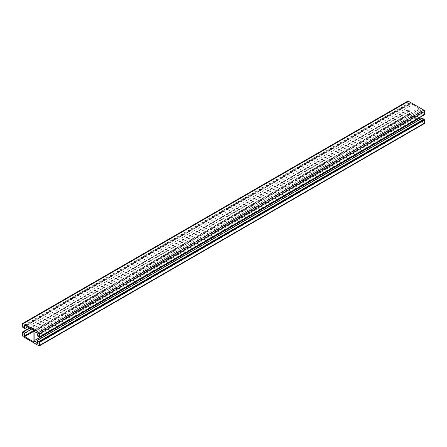 <?xml version="1.0" encoding="UTF-8"?>
<svg xmlns="http://www.w3.org/2000/svg" width="447" height="447" viewBox="0 0 447 447"><rect width="100%" height="100%" fill="white"/><g stroke="black" fill="none" stroke-linecap="round" stroke-linejoin="round"><path stroke-width="0.34" stroke-dasharray="2.23 1.68" d="M419.839 117.472L419.839 110.934L36.403 332.311L421.376 110.046L422.342 110.605L37.364 332.87M419.839 110.934L421.376 110.046M422.342 118.159L422.342 119.941A0.816 0.469 -120 0 1 422.873 120.656A0.816 0.469 -120 0 1 422.75 121.31A0.816 0.469 -120 0 1 422.342 121.271L421.376 120.718L37.531 342.329M421.376 120.718L420.51 119.215M422.342 119.941L37.364 342.201M34.475 331.423L418.878 109.493A0.816 0.469 -120 0 0 419.286 109.532A0.816 0.469 -120 0 0 419.409 108.878A0.816 0.469 -120 0 0 418.878 108.157L33.899 330.422L409.636 113.493L409.636 110.828L407.329 109.85L407.329 112.605A1.632 0.944 -120 0 0 408.48 114.605L423.879 123.495A1.09 0.631 -120 0 0 424.426 123.551M407.329 109.85L29.586 327.93M407.904 110.18L22.926 332.445M407.904 109.828L29.86 328.087M409.636 110.828L31.592 329.087M409.636 113.493A0.542 0.313 -120 0 0 409.636 114.382L34.391 331.026M418.878 109.493L418.878 118.382A0.816 0.469 -120 0 1 419.409 119.103A0.816 0.469 -120 0 1 419.286 119.757A0.816 0.469 -120 0 1 418.878 119.718L409.636 114.382M418.878 118.382L33.899 340.648M407.664 101.19A1.632 0.944 -120 0 0 407.329 101.933L407.329 104.693L407.904 105.38L409.636 106.38L409.636 103.715A0.542 0.313 -120 0 1 409.636 102.827L418.878 108.157M409.636 103.715L25.429 325.533M409.636 106.38L27.742 326.869M407.904 105.38L22.926 327.645M407.904 105.023L22.926 327.288M407.329 104.693L22.35 326.953M37.939 333.87L422.342 111.934L422.342 113.717L424.074 114.717L424.074 114.359L39.096 336.625M424.074 114.359L424.65 114.695M424.074 114.717L39.403 336.803M422.342 113.717L37.364 335.976M422.342 111.934A0.816 0.469 -120 0 0 422.75 111.979A0.816 0.469 -120 0 0 422.873 111.325A0.816 0.469 -120 0 0 422.342 110.605M422.342 121.271L37.939 343.201M423.879 123.495L38.906 345.76M408.48 114.605L23.507 336.87M407.329 112.605L22.35 334.87M418.878 119.718L34.475 341.648M409.636 102.827L24.658 325.086M407.329 101.933L22.35 324.198M422.75 121.31L37.771 343.575M409.363 113.465L24.389 335.731M419.286 119.757L34.307 342.022M419.286 109.532L34.307 331.797M409.363 102.799L24.389 325.058M422.75 111.979L37.771 334.239"/><path stroke-width="0.67" d="M25.429 325.533L24.658 325.975L24.658 328.646L22.35 326.953L22.35 324.198A1.632 0.944 60 0 1 22.691 323.449A1.632 0.944 60 0 1 23.507 323.533L38.906 332.423A1.09 0.631 60 0 1 39.671 333.758L39.671 336.954L37.364 335.976L37.364 334.2A0.816 0.469 -120 0 0 37.771 334.239A0.816 0.469 -120 0 0 37.9 333.585A0.816 0.469 -120 0 0 37.364 332.87L36.403 332.311L34.86 333.199L34.86 340.312L36.403 342.983L37.364 343.536A0.816 0.469 -120 0 0 37.771 343.575A0.816 0.469 -120 0 0 37.9 342.922A0.816 0.469 -120 0 0 37.364 342.201L37.364 340.424L39.671 342.111L39.671 345.313A1.09 0.631 60 0 1 39.448 345.81A1.09 0.631 60 0 1 38.906 345.76L23.507 336.87A1.632 0.944 60 0 1 22.35 334.87L22.35 332.11L22.926 332.445L22.926 332.087L24.658 333.088L24.658 335.758A0.542 0.313 -120 0 0 24.658 336.647L33.899 341.983A0.816 0.469 -120 0 0 34.307 342.022A0.816 0.469 -120 0 0 34.43 341.368A0.816 0.469 -120 0 0 33.899 340.648L33.899 331.758A0.816 0.469 -120 0 0 34.307 331.797A0.816 0.469 -120 0 0 34.43 331.143A0.816 0.469 -120 0 0 33.899 330.422L24.658 335.758M36.403 332.311L34.86 333.199M420.51 119.215L419.839 118.047L34.86 340.312M419.839 118.047L419.839 117.472M37.531 342.329L36.403 342.983M39.448 345.81L424.426 123.551A1.09 0.631 -120 0 0 424.65 123.048L424.65 119.852L422.342 118.159L37.364 340.424M424.074 119.159L39.096 341.424M424.074 119.517L39.096 341.782M424.65 119.852L39.671 342.111M29.586 327.93L22.35 332.11M29.86 328.087L22.926 332.087M31.592 329.087L24.658 333.088M34.475 331.423L33.899 331.758M33.899 330.422L24.658 325.086A0.542 0.313 -120 0 0 24.658 325.975M27.742 326.869L24.658 328.646M39.671 336.954L424.65 114.695L424.65 111.493A1.09 0.631 -120 0 0 423.879 110.158L408.48 101.268A1.632 0.944 -120 0 0 407.664 101.19L22.691 323.449M39.403 336.803L39.096 336.977M37.939 333.87L37.364 334.2M37.939 343.201L37.364 343.536M424.65 123.048L39.671 345.313M34.391 331.026L24.658 336.647M34.475 341.648L33.899 341.983M408.48 101.268L23.507 323.533M423.879 110.158L38.906 332.423M424.65 111.493L39.671 333.758"/></g></svg>
